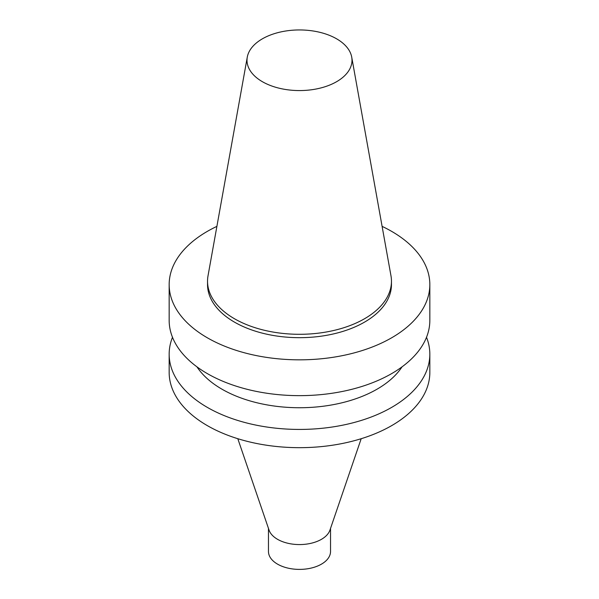<?xml version="1.0" encoding="UTF-8"?>
<svg xmlns="http://www.w3.org/2000/svg" width="599" height="599" viewBox="0 0 599 599"><rect width="100%" height="100%" fill="white"/><g stroke="black" fill="none" stroke-linecap="round" stroke-linejoin="round"><path stroke-width="0.9" d="M336.623 81.689A52.495 30.309 180 0 1 276.933 87.626A52.495 30.309 180 0 1 247.282 57.13A52.495 30.309 180 0 1 299.5 29.95A52.495 30.309 180 0 1 351.718 57.13A52.495 30.309 180 0 1 336.623 81.689M351.718 57.13L390.967 275.735A91.961 53.094 180 0 1 391.461 281.208A91.961 53.094 180 0 1 364.521 318.75A91.961 53.094 180 0 1 264.309 330.259A91.961 53.094 180 0 1 207.539 281.208A91.961 53.094 180 0 1 208.033 275.735L247.282 57.13M391.461 281.208L391.461 284.585A91.961 53.094 180 0 1 364.521 322.127A91.961 53.094 180 0 1 264.309 333.636A91.961 53.094 180 0 1 207.539 284.585L207.539 281.208M382.11 226.377A130.335 75.249 180 0 1 429.835 284.585A130.335 75.249 180 0 1 391.664 337.791A130.335 75.249 180 0 1 249.626 354.106A130.335 75.249 180 0 1 169.165 284.585A130.335 75.249 180 0 1 216.89 226.377M429.835 284.585L429.835 320.398A130.335 75.249 180 0 1 391.664 373.604A130.335 75.249 180 0 1 249.626 389.919A130.335 75.249 180 0 1 169.165 320.398L169.165 284.585M402.041 366.843A109.647 63.307 180 0 1 377.033 389.193A109.647 63.307 180 0 1 196.959 366.843M426.51 337.289A130.335 75.249 180 0 1 429.835 354.181A130.335 75.249 180 0 1 391.664 407.387A130.335 75.249 180 0 1 249.626 423.703A130.335 75.249 180 0 1 169.165 354.181A130.335 75.249 180 0 1 172.49 337.289M429.835 354.181L429.835 372.421A130.335 75.249 180 0 1 391.664 425.634A130.335 75.249 180 0 1 249.626 441.942A130.335 75.249 180 0 1 169.165 372.421L169.165 354.181M361.19 438.708L329.944 530.122A31.036 17.918 180 0 1 321.446 539.325A31.036 17.918 180 0 1 290.47 543.795A31.036 17.918 180 0 1 269.056 530.122L237.81 438.708M330.536 528.408L330.536 551.477A31.036 17.918 180 0 1 321.446 564.146A31.036 17.918 180 0 1 287.625 568.032A31.036 17.918 180 0 1 268.464 551.477L268.464 528.408"/></g></svg>
